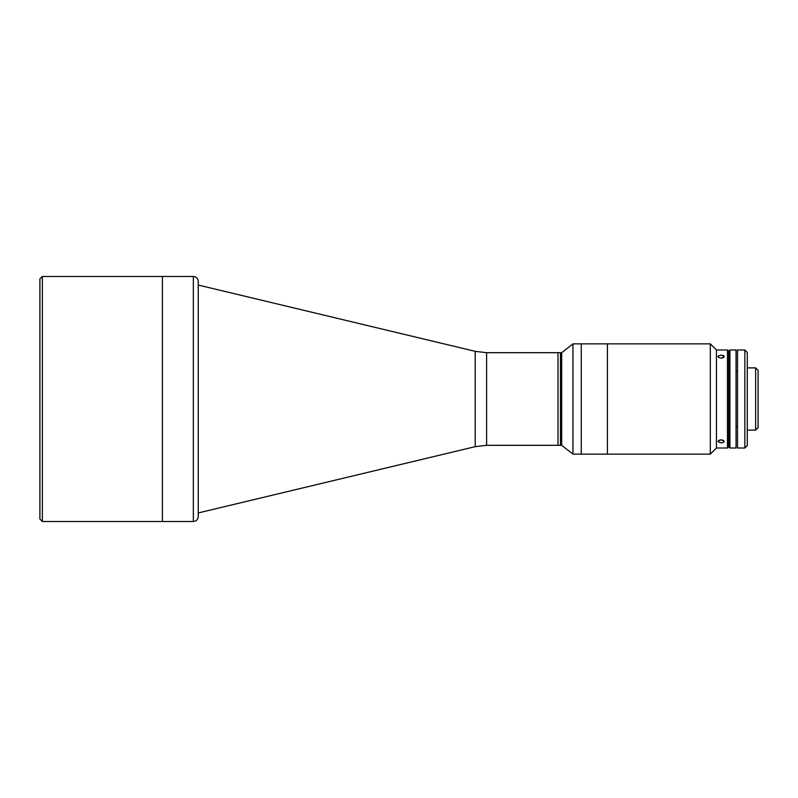 <?xml version="1.0" encoding="UTF-8"?>
<svg xmlns="http://www.w3.org/2000/svg" width="798" height="798" viewBox="0 0 798 798"><rect width="100%" height="100%" fill="white"/><g stroke="black" fill="none" stroke-linecap="round" stroke-linejoin="round"><path stroke-width="1.2" d="M198.263 512.944L198.263 285.056L198.243 512.944L475.199 446.661L475.199 351.339L475.199 446.661L486.61 445.314L486.61 352.686L486.61 445.314L557.992 445.314L557.992 352.686L557.992 445.314L560.445 445.314L560.445 352.686L560.445 445.314L560.445 352.686L560.445 445.314L561.672 445.314L561.672 422.152L561.672 445.314L572.964 454.132L572.964 426.571L572.964 454.132L607.408 454.132L607.408 343.868L607.408 454.132L710.32 454.132L710.32 343.868L710.32 454.132L716.444 448.007L716.444 349.993L716.444 448.007L727.467 448.007L728.694 446.78L728.694 351.22L728.694 446.78L729.921 448.007L729.921 349.993L729.921 448.007L736.045 448.007L736.045 426.571L737.502 426.571L737.502 349.993L737.502 371.429L736.045 371.429L736.045 448.007L736.045 349.993L729.921 349.993L728.694 351.22L727.467 349.993L727.467 448.007L727.467 349.993L716.444 349.993L710.32 343.868L581.273 343.868L581.273 454.132L581.273 343.868L572.964 343.868L572.964 426.571L572.964 343.868L561.672 352.686L561.672 422.152L561.672 352.686L486.61 352.686L475.199 351.339L198.243 285.056M39.9 516.615L39.9 281.385M42.354 521.513L42.354 276.487L42.354 521.513L39.9 519.069L39.9 278.931L42.354 276.487L162.413 276.487L162.413 521.513L162.413 276.487L193.335 276.487L193.335 521.513L193.335 276.487C196.318 276.776 197.944 278.412 198.243 281.385L198.243 516.615C197.944 519.588 196.318 521.224 193.335 521.513L162.413 521.513L162.413 276.487L162.413 521.513L42.354 521.513M724.165 441.454L723.995 440.935L723.477 442.371L721.103 442.89L723.477 442.371L724.165 441.454L722.749 440.087L720.774 439.838L718.938 440.316L718.11 441.773L721.103 442.89L718.11 441.773M721.103 358.172L718.509 357.394L718.35 355.908L720.774 355.12L723.995 356.068L723.477 357.554L721.103 358.172L723.986 357.085L723.507 355.639L720.774 355.12L718.35 355.908L718.509 357.394L721.103 358.172M718.06 441.264L720.774 439.838L723.995 440.935M724.165 356.566L723.995 356.068M718.06 356.387L718.11 356.906M747.297 367.878L755.646 367.878L758.1 370.332L758.1 427.668L758.1 370.332L758.1 427.668L755.646 430.122L755.646 367.878L755.646 430.122L747.297 430.122M744.853 349.993L744.853 448.007L744.853 349.993L747.297 352.447L747.297 445.553L744.853 448.007L737.502 448.007L737.502 349.993L744.853 349.993"/></g></svg>
